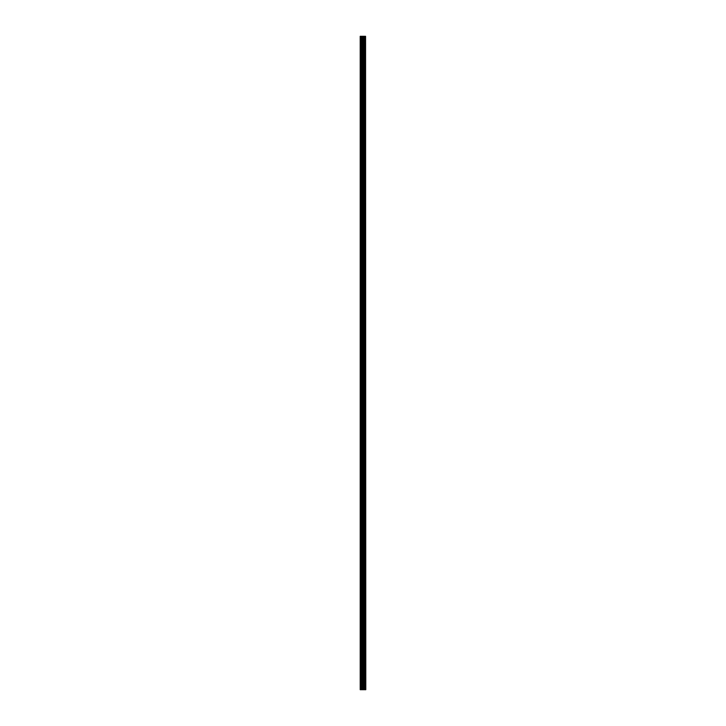 <?xml version="1.0" encoding="UTF-8"?>
<svg xmlns="http://www.w3.org/2000/svg" width="726" height="726" viewBox="0 0 726 726"><rect width="100%" height="100%" fill="white"/><g stroke="black" fill="none" stroke-linecap="round" stroke-linejoin="round"><path stroke-width="1.09" d="M365.559 689.7L365.559 36.3L365.786 689.7L364.978 689.7M362.41 689.7L364.969 689.7L364.969 36.3L360.214 36.3L360.214 689.7L362.41 689.7L362.41 36.3M364.298 36.3L364.298 689.7L364.298 36.3M365.559 36.3L364.978 36.3M364.361 689.7L364.361 36.3M363.717 689.7L363.717 36.3M363.499 689.7L363.499 36.3M363.281 689.7L363.281 36.3M360.577 689.7L360.577 36.3M360.214 689.7L360.214 36.3M365.514 689.7L365.514 36.3M364.906 689.7L364.906 36.3M363.771 689.7L363.771 36.3M362.628 689.7L362.628 36.3M361.675 689.7L361.675 36.3M361.466 689.7L361.466 36.3M364.969 689.7L364.969 36.3L364.969 689.7"/></g></svg>

